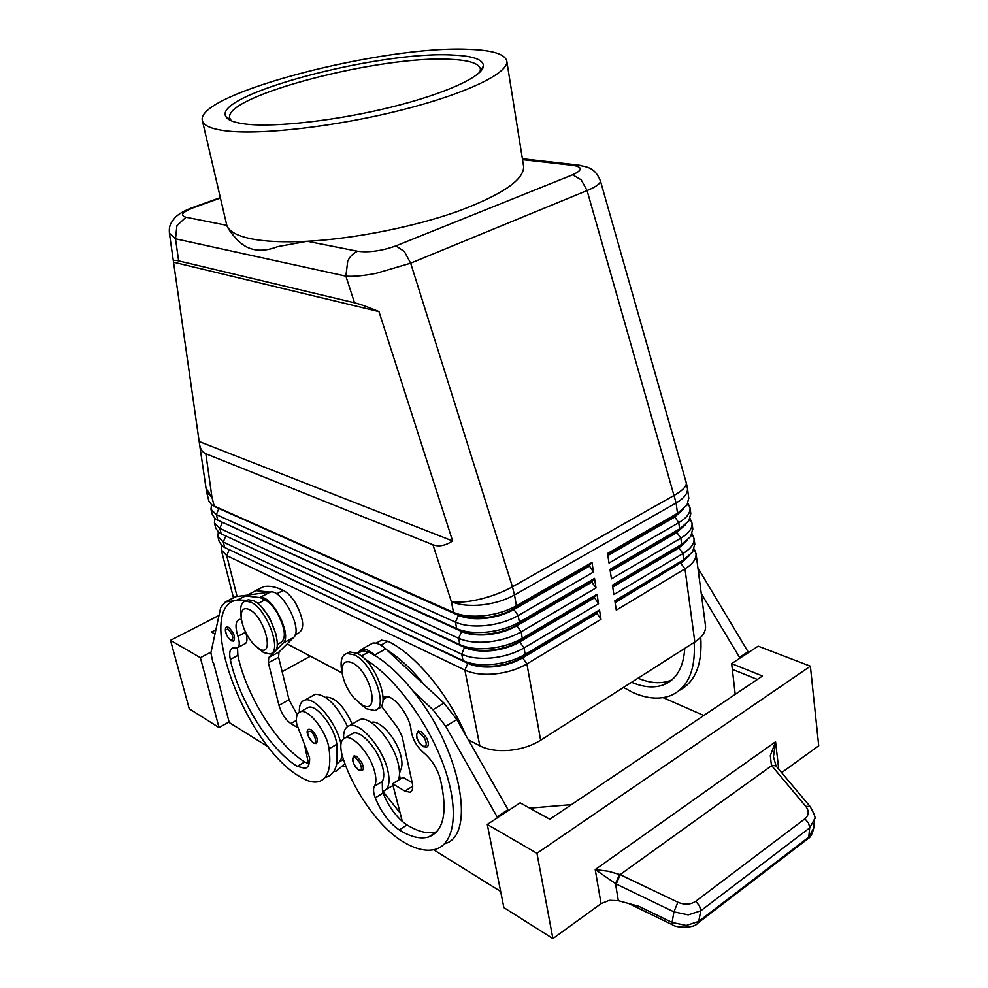 <?xml version="1.0" encoding="UTF-8"?>
<svg xmlns="http://www.w3.org/2000/svg" width="988" height="988" viewBox="0 0 988 988"><rect width="100%" height="100%" fill="white"/><g stroke="black" fill="none" stroke-linecap="round" stroke-linejoin="round"><path stroke-width="1.48" d="M417.578 731.429L420.937 731.441L426.433 737.567C428.878 742.704 428.977 745.878 426.73 747.113L423.346 746.718M350.839 734.541L353.235 733.133C360.879 730.367 377.144 748.151 382.01 764.91C384.246 772.443 384.332 777.964 382.257 781.471L382.492 791.376L383.258 791.19C388.679 789.177 390.26 782.57 388.012 771.369C383.579 749.065 360.25 721.648 349.567 725.649C345.294 726.97 343.305 731.281 343.602 738.604M398.337 780.224C399.831 776.506 399.893 771.418 398.51 764.959C394.15 742.704 370.809 715.473 360.04 719.536L356.89 721.376M364.77 659.07C393.273 675.693 427.038 720.363 443.155 764.132C459.383 807.937 455.456 843.184 435.955 849.174C426.396 851.977 414.972 849.211 401.671 840.887C378.466 826.536 352.716 789.535 342.626 756.894C339.502 746.113 340.403 739.74 345.343 737.764C352.938 735.047 369.191 752.93 374.094 769.714C376.354 777.272 376.453 782.792 374.403 786.287C373.044 788.757 373.328 792.611 375.267 797.859C381.257 812.309 389.247 822.992 399.214 829.895C410.662 836.984 420.493 839.343 428.718 836.96C444.032 830.92 447.873 811.481 440.216 778.643C436.992 767.935 431.46 759.278 423.593 752.671C416.726 746.632 412.564 739.259 411.119 730.564C410.144 715.497 392.767 693.576 384.381 696.589L383.048 697.133M359.83 652.29L362.448 650.833L368.672 651.994L375.514 655.859C388.037 663.775 400.597 675.57 413.182 691.217C460.519 748.521 476.908 835.971 444.6 843.74M399.51 773.283L400.399 770.356C402.524 766.824 402.486 761.316 400.301 753.819C395.533 737.147 379.244 719.573 371.476 722.413L371.118 722.524M308.503 729.428L311.072 729.552C316.765 735.158 318.519 739.814 316.333 743.544L313.517 743.174M580.796 165.49L575.51 164.749L573.126 165.391C582.809 167.034 582.624 170.171 572.571 174.814L395.978 245.864C381.825 250.915 369.03 252.718 357.594 251.248C353.358 253.027 350.073 256.312 347.727 261.116L345.874 276.146C353.432 276.726 363.535 275.788 376.181 273.318L410.662 263.178L587.07 190.561C595.616 186.979 600.074 183.904 600.445 181.36L600.309 180.495M354.519 302.81C360.262 304.205 368.401 307.132 378.96 311.603L452.615 540.967C445.329 545.746 438.771 547.006 432.942 544.759L205.837 453.751C202.466 452.343 200.379 449.194 199.564 444.304L173.443 261.474C173.382 260.264 175.111 260.066 178.63 260.894L354.519 302.81L345.874 276.146L175.518 238.8L176.914 225.709L185.929 217.237C179.68 215.298 182.187 212.124 193.45 207.702L220.398 198.057M169.405 233.205L175.518 238.8L178.63 260.894M694.749 543.968L692.588 552.02L683.745 559.702L614.845 600.828L616.29 610.164L684.98 568.853C692.662 564.086 696.342 559.06 696.046 553.762L694.218 548.995M689.093 555.861L680.843 563.345L684.98 568.853L694.823 641.99C702.32 637.05 705.889 631.764 705.531 626.145L705.432 625.342M692.761 528.79L690.736 536.509L681.683 544.363L612.437 585.168L613.881 594.578L682.93 553.576C690.637 548.846 694.354 543.882 694.058 538.658L692.168 533.866M687.228 540.399L678.768 548.056L612.721 587.045M690.76 513.501L688.871 520.874L679.608 528.889L610.004 569.384L611.461 578.869L680.856 538.188C688.611 533.495 692.341 528.568 692.057 523.43L690.106 518.614M685.339 524.826L676.681 532.656L610.3 571.348M688.735 498.088L686.981 505.127L677.509 513.291L607.546 553.465L609.028 563.037L678.768 522.664C686.561 518.008 690.316 513.143 690.044 508.079L688.019 503.238M683.437 509.129L674.582 517.132L607.867 555.515M221.645 545.549L221.312 549.933L226.734 555.602L464.879 670.074C472.77 673.73 482.786 675.014 494.914 673.94C507.079 672.63 517.737 669.284 526.9 663.924L601 619.353L596.703 612.943L522.529 657.255C514.439 661.972 505.029 664.912 494.296 666.073C483.614 667.036 474.771 665.924 467.781 662.738L464.187 661.12M601 619.353L599.518 609.979L525.171 654.352C515.983 659.7 505.288 663.034 493.098 664.368C480.946 665.455 470.918 664.195 463.002 660.589L224.684 547.476L222.584 546.278L219.262 541.881L217.891 536.484L223.3 542.054L461.754 654.241C469.671 657.823 479.711 659.058 491.888 657.959C504.102 656.612 514.81 653.278 524.023 647.955L598.53 603.705L594.208 597.283L519.639 641.274C511.5 645.954 502.04 648.894 491.271 650.079C480.539 651.067 471.671 649.993 464.669 646.868L460.161 644.806M226.808 548.488L467.904 663.368L464.879 670.074L479.798 745.804C487.615 749.793 497.47 751.3 509.363 750.349C521.306 749.151 531.729 745.779 540.646 740.234L526.9 663.924L522.64 657.897L596.801 613.573M467.781 662.738L467.904 663.368C474.895 666.554 483.737 667.678 494.42 666.715C505.14 665.554 514.55 662.615 522.64 657.897L525.171 654.352L524.023 647.955L519.75 641.916L594.307 597.913M214.915 518.453L214.445 522.936L219.855 528.395L458.605 638.26C466.534 641.768 476.611 642.953 488.838 641.83C501.101 640.471 511.858 637.137 521.121 631.851L596.023 587.922L591.787 582.13L594.517 578.4L519.367 622.119C510.08 627.392 499.286 630.715 486.985 632.085C474.746 633.234 464.644 632.073 456.703 628.615L217.768 520.17L215.347 518.786L212.371 514.76L210.987 509.289L216.372 514.649L455.431 622.156C463.384 625.577 473.487 626.725 485.75 625.565C498.063 624.181 508.882 620.859 518.194 615.598L593.504 572.015L589.157 565.568L513.772 608.904C505.547 613.523 496.001 616.438 485.145 617.673C474.339 618.698 465.41 617.722 458.37 614.721L218.249 508.227M211.518 504.757L210.987 509.289M589.157 565.568L591.973 562.407L516.428 605.792C507.079 611.016 496.235 614.338 483.898 615.734C471.597 616.907 461.47 615.808 453.517 612.412L211.704 504.893L208.888 501.052L206.591 491.987L211.963 497.236L205.837 453.751M598.53 603.705L597.024 594.257L522.282 638.31C513.044 643.608 502.299 646.942 490.06 648.289C477.859 649.412 467.793 648.202 459.865 644.67L221.238 533.866L218.978 532.581L215.829 528.358L214.445 522.936M218.286 532.05L217.891 536.484M223.165 534.767L464.792 647.51C471.795 650.635 480.662 651.71 491.394 650.721C502.163 649.536 511.611 646.609 519.75 641.916L522.282 638.31L521.121 631.851L516.835 625.812L591.787 582.13M591.689 581.5L516.712 625.157C508.536 629.813 499.039 632.74 488.22 633.938C477.451 634.951 468.559 633.925 461.532 630.863L222.078 522.17M219.571 521.009L461.668 631.505C468.683 634.568 477.575 635.593 488.344 634.592C499.162 633.382 508.659 630.455 516.835 625.812L519.367 622.119L518.194 615.598L513.896 609.559L589.256 566.21M215.977 507.165L458.506 615.376C465.533 618.365 474.462 619.353 485.269 618.327C496.124 617.092 505.671 614.178 513.896 609.559L516.428 605.792L514.476 594.986L676.113 502.978L677.509 513.291L674.495 516.514L682.35 510.03M241.171 617.327C240.973 609.732 243.69 607.151 249.309 609.571C265.043 616.907 275.294 658.564 259.14 648.783L253.385 644.003C246.395 635.704 242.319 626.812 241.171 617.327L240.652 612.301C240.306 605.73 241.949 602.001 245.58 601.099L251.113 602.248C267.279 609.337 282.852 652.833 269.749 653.957L263.685 652.611L257.46 647.708M245.666 601.087L248.247 599.741L253.78 600.865C269.983 607.929 285.52 651.401 272.392 652.537M358.73 702.678L366.499 708.791L374.563 710.471C389.358 708.594 372.945 663.133 354.334 654.883L346.973 653.451C341.947 654.982 340.144 660.453 341.576 669.864L341.786 670.963M352.346 662.825C344.454 659.675 341.144 663.541 342.416 674.409C344.046 682.659 347.813 690.427 353.692 697.689L361.855 704.79C380.849 716.226 370.969 671.605 352.346 662.825M377.465 708.828C392.063 706.618 375.65 661.491 357.125 653.34L349.752 651.907L346.763 653.5M255.324 590.725L263.623 586.65C269.255 585.526 275.825 586.773 283.334 590.379C287.644 592.615 291.806 597.011 295.82 603.569C303.958 619.34 304.835 629.171 298.462 633.049L295.227 634.79M275.998 634.098L269.415 617.414L262.783 608.546M277.245 644.435L280.283 642.805C286.532 638.977 285.569 629.121 277.393 613.227C273.367 606.62 269.218 602.186 264.932 599.901L259.93 597.444C271.712 594.504 292.695 635.519 283.223 643.027L268.748 657.526L268.366 662.787L278.974 705.37C281.469 713.62 285.433 719.696 290.88 723.587L297.413 727.464M247.111 600.321L237.565 599.975C193.623 605.805 243.925 744.446 299.846 776.679C307.231 781.31 313.567 782.941 318.865 781.582C328.065 778.581 331.462 767.664 329.053 748.83C327.09 732.306 308.861 708.668 300.648 711.706C297.018 712.854 295.708 716.992 296.721 724.105L309.615 757.784C309.886 763.823 308.38 767.355 305.094 768.355L297.277 766.355C269.946 749.843 238.355 698.911 230.315 659.453C228.994 652.71 229.908 648.869 233.044 647.893L236.848 648.079C239.664 647.017 240.022 643.077 237.923 636.26C234.922 626.553 235.49 620.909 239.627 619.353L241.405 619.365M341.996 754.746C341.552 759.525 339.835 762.427 336.834 763.428L336.822 744.26C334.907 727.761 316.679 704.222 308.404 707.297L306.206 708.544M299.339 712.237C299.08 705.284 300.957 701.233 304.946 700.06C314.839 696.515 336.389 722.45 340.922 743.828L340.946 743.927M312.344 695.885L315.234 694.268C326.188 694.342 336.945 705.111 347.504 726.588M226.536 627.306L228.611 627.343C234.045 632.765 235.7 637.334 233.576 641.076L231.291 640.804M353.667 756.129L356.532 756.252L361.46 761.97C363.72 766.7 363.905 769.603 362.003 770.689L358.928 770.27M695.75 901.278C690.501 904.736 684.536 905.057 677.842 902.242L620.106 874.627L608.238 871.243L595.221 869.576L616.253 884.075L673.952 911.875L688.191 914.888L700.751 910.825L809.678 827.858L814.643 818.867C815.89 818.299 814.396 814.198 810.16 806.566L805.726 806.332C809.271 811.062 808.987 815.224 804.887 818.805L695.75 901.278L699.541 905.959L700.751 910.825L698.751 921.396L697.503 923.36M776.062 766.058L773.468 756.709L775.555 741.778L770.319 755.585L771.406 765.317L805.726 806.332M698.195 922.829L807.357 839.183L808.74 837.169L698.751 921.396L686.252 925.472L672.075 922.446L638.791 906.292L618.327 900.686L609.287 900.34L601.062 903.662L552.897 938.6L536.953 853.311L487.294 824.449L503.868 907.614L552.897 938.6M776.42 766.49L775.444 765.626L771.653 765.712L620.106 874.627L616.253 884.075M771.406 765.317L775.704 765.614L810.58 807.073M813.173 823.856L813.68 828.179L808.74 837.169L809.678 827.858L808.616 823.152L804.887 818.805M808.122 838.59C810.518 837.367 812.371 833.897 813.68 828.191L814.532 819.855M697.491 923.372L697.466 923.372C694.342 928.498 675.669 927.868 672.593 924.842L672.075 922.446L673.952 911.875L677.842 902.242M226.104 130.898C211.457 129.07 203.553 125.674 202.379 120.697C194.587 93.662 385.987 44.534 470.288 49.437C492.802 50.351 504.954 54.192 506.77 60.972C509.24 72.766 466.954 93.527 401.671 110.014C336.525 126.538 260.956 135.208 226.104 130.898M506.77 60.972L523.578 166.206C524.443 179.569 502.423 194.648 457.53 211.444C413.811 226.944 354.087 238.812 307.256 241.282C283.754 242.455 264.895 241.603 250.68 238.713C236.774 235.737 228.821 231.278 226.808 225.338L202.379 120.697M453.356 55.093C473.536 56.02 483.564 59.725 483.441 66.184C482.514 76.607 445.205 93.798 391.149 107.149C337.192 120.511 275.751 127.514 246.321 124.155C234.786 122.821 227.993 120.338 225.943 116.708C211.642 94.687 380.59 50.363 453.356 55.093M231.328 120.808L229.772 118.14C222.658 95.885 382.344 54.748 451.331 59.391C469.3 60.268 479.007 63.467 480.44 68.962L480.007 72.025M357.594 251.248L307.256 241.282L277.739 246.617C260.264 253.434 246.197 250.52 235.527 237.861C230.747 232.649 227.845 228.475 226.808 225.338L185.929 217.237M619.562 874.417L615.512 883.704L618.327 900.686M757.364 679.435L732.343 669.345L731.626 663.64L758.167 646.164L810.382 666.208L818.706 745.779L781.632 772.665M810.382 666.208L536.953 853.311M529.729 808.147L571.521 804.603M731.626 663.64L762.477 675.99L549.785 819.237L520.145 802.836L487.294 824.449M732.343 669.345L735.208 694.354M748.509 652.537L697.911 567.927M432.151 835.465L431.447 835.193M508.524 810.481L456.827 719.585L444.02 703.11L424.26 684.746C411.675 669.185 399.103 657.502 386.53 649.672L424.26 684.746M189.227 708.754L170.516 640.348L200.379 657.699L219.027 727.576L189.227 708.754M219.003 615.425L170.516 640.348M310.393 656.205L282.136 671.692M229.117 721.969L219.027 727.576M214.976 633.975L211.469 632.036L215.903 629.739M211.049 652.08L200.379 657.699M213.396 662.38L229.29 722.599L268.514 747.014M212.939 662.615L210.889 652.846L220.719 607.546L225.4 601.914L235.021 600.655M233.131 597.975L235.626 596.69L270.453 592.022C282.333 589.021 303.254 629.862 293.671 637.421L278.999 651.994L278.591 657.255L289.039 699.726L297.24 714.806M304.304 743.643L308.528 763.687L304.786 761.933C277.369 745.57 245.802 694.811 237.886 655.415L237.515 647.832M238.046 647.449L244.505 644.028C247.296 643.003 247.704 639.174 245.753 632.567M259.399 597.518L245.444 595.949L237.182 600.049M269.922 592.096L255.855 590.614L247.111 595.147M333.722 771.542L336.463 771.06L344.923 763.588M326.435 777.05C331.758 775.518 335.228 770.973 336.834 763.428M345.788 765.898L343.923 766.589M325.657 697.355L326.324 697.133C335.525 697.429 344.145 706.432 352.185 724.13M596.023 587.922L594.517 578.4M694.823 641.99L540.646 740.234M593.504 572.015L591.973 562.407M594.208 597.283L597.024 594.257M479.798 745.804L468.411 739.79M342.157 673.013L287.138 643.904M596.703 612.943L599.518 609.979M607.768 554.873L674.495 516.514L678.768 522.664L679.608 528.889L676.595 532.038L684.19 525.777M610.201 570.706L676.595 532.038L680.856 538.188L681.683 544.363L678.682 547.451L686.018 541.412M612.622 586.415L678.682 547.451L682.93 553.576L683.745 559.702L680.757 562.728L687.821 556.923M615.03 602.001L680.757 562.728L615.129 602.618M452.615 540.967L199.292 441.574M378.96 311.603L173.666 262.215M623.502 687.438L632.789 692.477C646.93 698.689 659.515 699.739 670.568 695.614C687.833 688.13 695.7 670.395 694.181 642.398M684.758 648.4C683.511 667.369 676.508 679.497 663.738 684.758C654.34 688.228 643.633 687.401 631.604 682.276M700.751 637.235C702.48 664.146 695.404 681.831 679.522 690.279M638.026 678.188C650.067 683.251 660.799 684.054 670.235 680.559L671.988 679.806M667.246 683.116L666.517 682.955M748.385 651.549L739.53 657.366L701.27 593.59M739.654 658.354L739.53 657.366M663.084 697.639L703.814 715.497M386.234 789.35L393.014 785.522M400.128 812.976L382.825 791.302M465.891 735.393C448.021 693.391 414.651 653.809 387.852 641.274L381.566 640.175L378.898 641.669M400.189 779.075L399.473 774.617M387.802 696.688L383.035 699.43M382.492 791.376L383.085 793.031C387.716 804.578 394.138 814.038 402.338 821.448L407.019 824.931C418.492 831.945 428.372 834.243 436.647 831.822L436.733 831.797M412.181 782.681L403.018 777.334L392.557 783.78L402.338 821.448M386.53 649.672L385.691 648.894C380.676 644.349 376.342 642.435 372.686 643.151L369.845 644.719M375.514 655.859L374.674 655.081C369.673 650.487 365.35 648.548 361.719 649.24L357.286 653.414M497.582 817.681L445.736 726.316L432.917 709.742L413.182 691.217M497.384 816.631L508.326 809.431M433.658 849.779L500.644 891.46M381.257 705.914L398.275 728.539L402.19 736.764L412.268 783.052C413.268 788.202 412.49 791.252 409.909 792.228L404.907 791.092L392.557 783.78M778.742 769.244L775.555 741.778L595.221 869.576L601.062 903.662M420.085 733.331L424.692 738.481C427.273 744.619 426.643 747.138 422.79 746.051C416.874 743.062 414.034 729.786 420.085 733.331M382.257 781.471L374.403 786.287M368.672 651.994L361.373 656.081M313.048 742.593C318.05 745.829 315.172 733.874 310.294 731.244L307.7 731.985C307.676 736.035 309.454 739.567 313.048 742.593M432.942 544.759L451.393 601.692C458.79 602.804 468.436 601.939 480.366 599.111C492.357 596.122 503.04 592.01 512.439 586.798L410.662 263.178L404.388 251.545L395.978 245.864M572.571 174.814L581.154 179.779L587.07 190.561L676.113 502.978C683.955 498.372 687.747 493.58 687.487 488.603L686.154 482.082M575.448 164.761C587.736 166.923 594.825 167.343 600.408 180.866L686.351 483.169C686.302 486.652 682.338 490.666 674.471 495.21L512.439 586.798L514.476 594.986C505.103 600.185 494.222 603.495 481.848 604.915C469.522 606.101 459.371 605.027 451.393 601.692L453.517 612.412L458.506 615.376L455.431 622.156L456.703 628.615L461.668 631.505L458.605 638.26L459.865 644.67M205.8 487.887L211.963 497.236L214.273 506.362L218.867 508.524L216.372 514.649L217.768 520.17L222.337 522.294L219.855 528.395L221.238 533.866M237.083 596.493L226.734 555.602L229.228 549.637M224.684 547.476L223.3 542.054L225.783 535.978M464.669 646.868L461.754 654.241L463.002 660.589M283.334 590.379L276.603 593.862M336.822 744.26L329.053 748.83M230.747 640.199C234.23 638.89 233.267 635.148 227.858 628.961L225.622 629.998C225.77 634.111 227.475 637.519 230.747 640.199M355.742 758.006L359.867 762.81C362.275 768.466 361.806 770.764 358.446 769.677C353.235 766.824 350.394 754.622 355.742 758.006M522.541 159.661L573.126 165.391M283.223 643.027L293.671 637.421M268.748 657.526L278.999 651.994M268.366 662.787L278.591 657.255M278.974 705.37L289.039 699.726M290.88 723.587L296.375 720.462M225.746 601.853L235.971 596.641M259.93 597.444L270.453 592.022M304.786 761.933L297.277 766.355M237.886 655.415L230.315 659.453M245.592 632.234L237.923 636.26M264.932 599.901L257.819 603.582M193.45 207.702L190.363 208.382M700.418 571.743L698.553 572.879M387.852 641.274L380.874 645.176M400.399 770.356L399.411 770.949M386.345 696.454L383.072 698.355M407.019 824.931L399.214 829.895M383.085 793.031L375.267 797.859M374.674 655.081L385.691 648.894M432.917 709.742L444.02 703.11M445.736 726.316L456.827 719.585M404.907 791.092L412.7 786.226M362.448 650.833L357.557 653.562M206.591 491.987L199.564 444.304M173.443 261.474L169.467 233.588C168.763 225.573 170.739 222.93 175.382 217.212C179.396 213.494 185.077 210.296 192.413 207.628L220.299 197.637M705.494 625.737L695.997 553.391M694.811 544.339L694.021 538.287M692.823 529.16L692.02 523.06M688.797 498.446L687.45 488.245M690.81 513.859L690.007 507.709M233.464 597.789L221.312 549.933M248.247 599.741L245.58 601.099M342.416 674.409L341.576 669.864M349.752 651.907L346.973 653.451M300.648 711.706L308.404 707.297M304.946 700.06L315.234 694.268M483.441 66.184L480.452 70.395M480.625 70.148L480.798 71.173M575.51 164.749L522.393 158.759M230.266 120.326L230.031 119.313M230.29 119.474L225.943 116.708M672.272 924.694L628.726 903.526M354.334 755.746C351.135 759.019 352.605 763.823 358.718 770.158M227.117 627.01C225.326 626.083 223.029 633.036 231.056 640.681M235.626 596.69L225.4 601.914M343.454 759.426L339.366 761.859M305.094 768.355L307.379 767.021M237.565 599.975L245.444 595.949M263.623 586.65L255.855 590.614M670.235 680.559L663.738 684.758M309.108 729.095C305.44 730.7 306.848 735.356 313.32 743.05M381.566 640.175L376.156 643.188M428.718 836.96L436.647 831.822M353.235 733.133L345.343 737.764M349.567 725.649L360.04 719.536M361.719 649.24L372.686 643.151M411.379 791.302L409.909 792.228M418.43 730.935C414.886 735.443 416.442 740.654 423.099 746.595"/></g></svg>

